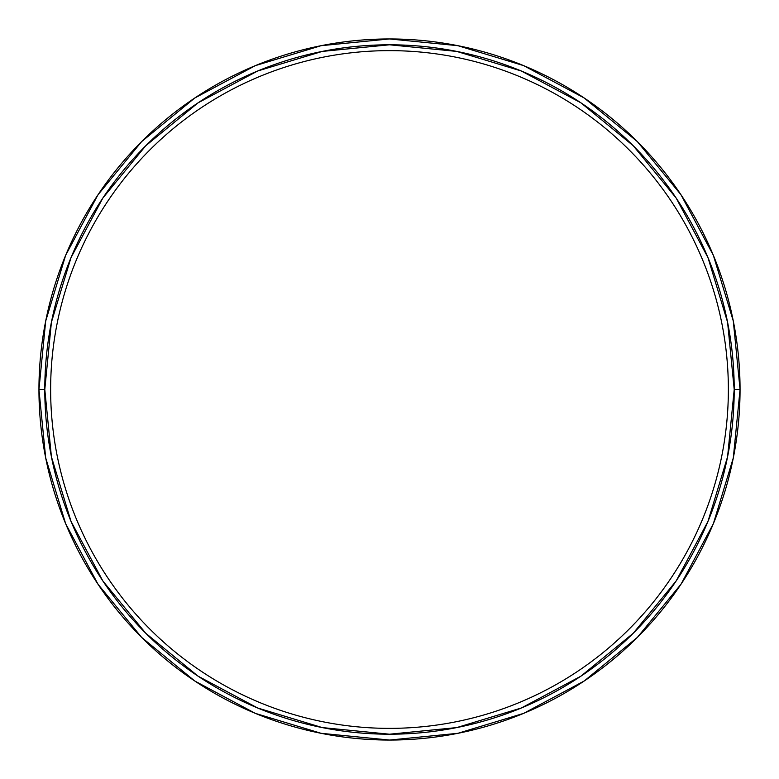 <?xml version="1.0" encoding="UTF-8"?>
<svg xmlns="http://www.w3.org/2000/svg" width="779" height="779" viewBox="0 0 779 779"><rect width="100%" height="100%" fill="white"/><g stroke="black" fill="none" stroke-linecap="round" stroke-linejoin="round"><path stroke-width="1.17" d="M38.95 389.5A350.55 350.55 0 0 0 389.5 740.05A350.55 350.55 0 0 0 740.05 389.5A350.55 350.55 0 0 1 389.5 740.05A350.55 350.55 0 0 1 38.95 389.5A350.55 350.55 0 0 1 389.5 38.95A350.55 350.55 0 0 1 740.05 389.5A350.55 350.55 0 0 0 389.5 38.95A350.55 350.55 0 0 0 38.95 389.5A350.55 350.55 0 0 0 389.5 740.05A350.55 350.55 0 0 0 740.05 389.5L734.207 389.5A344.707 344.707 0 0 1 389.5 734.207A344.707 344.707 0 0 1 44.792 389.5L51.414 456.747L71.035 521.414L102.886 581.007L145.751 633.249L197.993 676.114L257.586 707.965L322.253 727.586L389.5 734.207L456.747 727.586L521.414 707.965L581.007 676.114L633.249 633.249L676.114 581.007L707.965 521.414L727.586 456.747L734.207 389.5L727.586 322.253L707.965 257.586L676.114 197.993L633.249 145.751L581.007 102.886L521.414 71.035L456.747 51.414L389.5 44.792L322.253 51.414L257.586 71.035L197.993 102.886L145.751 145.751L102.886 197.993L71.035 257.586L51.414 322.253L44.792 389.5L38.95 389.5L44.792 389.5A344.707 344.707 0 0 1 389.5 44.792A344.707 344.707 0 0 1 734.207 389.5L740.05 389.5A350.55 350.55 0 0 0 389.5 38.95A350.55 350.55 0 0 0 38.95 389.5A350.55 350.55 0 0 1 389.5 38.95A350.55 350.55 0 0 1 740.05 389.5A350.55 350.55 0 0 1 389.5 740.05A350.55 350.55 0 0 1 38.95 389.5L45.688 321.114L65.631 255.346L97.959 194.838M98.027 194.74L141.622 141.622L194.653 98.096L141.622 141.622L98.027 194.74M194.74 98.027L255.346 65.631L321.114 45.688L389.383 38.95M389.5 38.95L457.886 45.688L523.654 65.631L584.162 97.959M584.26 98.027L637.378 141.622L680.904 194.653L637.378 141.622L584.26 98.027M680.973 194.74L713.369 255.346L733.312 321.114L740.05 389.383M740.05 389.5L733.312 457.886L713.369 523.654L681.041 584.162M680.973 584.26L637.378 637.378L584.347 680.904L637.378 637.378L680.973 584.26M584.26 680.973L523.654 713.369L457.886 733.312L389.617 740.05M389.5 740.05L321.114 733.312L255.346 713.369L194.838 681.041M194.74 680.973L141.622 637.378L98.096 584.347L141.622 637.378L194.74 680.973M98.027 584.26L65.631 523.654L45.688 457.886L38.95 389.617M728.365 389.5A338.865 338.865 0 0 0 389.5 50.635A338.865 338.865 0 0 0 50.635 389.5A338.865 338.865 0 0 1 389.5 50.635A338.865 338.865 0 0 1 728.365 389.5A338.865 338.865 0 0 1 389.5 728.365A338.865 338.865 0 0 1 50.635 389.5A338.865 338.865 0 0 0 389.5 728.365A338.865 338.865 0 0 0 728.365 389.5"/></g></svg>
